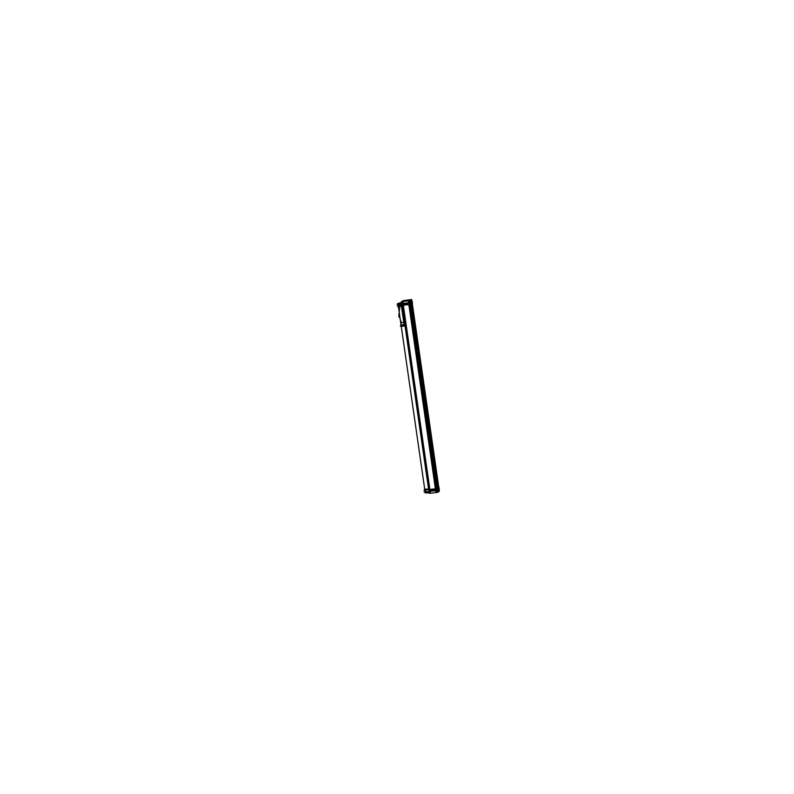 <?xml version="1.0" encoding="UTF-8"?>
<svg xmlns="http://www.w3.org/2000/svg" width="794" height="794" viewBox="0 0 794 794"><rect width="100%" height="100%" fill="white"/><g stroke="black" fill="none" stroke-linecap="round" stroke-linejoin="round"><path stroke-width="1.19" d="M410.538 304.281L409.664 304.39L436.224 488.727L409.664 304.41L410.538 304.281L437.107 488.618L436.224 488.727L437.107 488.618L410.548 304.301M408.841 304.499L403.322 305.204L408.841 304.499L435.41 488.836L429.882 489.541L435.4 488.836L408.85 304.509M438.794 487.566L412.245 303.358L438.774 487.576M438.616 487.685L412.066 303.477L438.616 487.685M437.544 488.399L411.004 304.191L437.544 488.399M437.444 490.394L437.216 488.588L425.614 489.948M438.814 487.546L437.315 488.558L410.736 304.291L437.286 488.558L410.736 304.291L437.286 488.558L438.814 487.546M405.049 325.738L428.651 489.551L405.049 325.738L406.042 325.6L401.992 325.987M428.651 489.551L424.79 489.69L401.188 325.868M401.327 305.452L398.251 305.501L402.111 305.353L401.863 303.636L402.111 305.353L410.647 304.271L402.111 305.353M404.245 325.679L401.337 305.472L404.245 325.679L401.168 325.729L401.109 321.878L400.93 324.131M398.032 303.765L402.925 303.487L401.863 303.616L401.784 302.812L398.032 303.745L399.372 309.67L398.519 306.812M403.193 305.233L406.111 325.441L403.193 305.233M401.466 305.452L410.835 304.261L412.543 303.159L410.915 304.251L397.238 305.998L398.866 304.906M402.141 301.541L402.856 300.966M403.005 300.807L401.724 301.571L403.104 300.797M401.883 301.462L402.24 303.536L401.943 301.452L402.578 301.472L402.836 303.457L402.757 301.522M428.026 489.789L437.395 488.598L438.983 487.506L437.484 488.588L424.075 490.146M404.543 300.469L409.694 299.814L404.543 300.469M409.456 300.549L409.496 299.844M409.396 300.559L409.009 299.943L409.108 300.618M409.744 300.628L437.772 492.29L439.35 491.228L437.772 492.29L410.151 300.579L437.772 492.29L439.35 491.228L439.072 489.322L439.35 491.238L439.072 489.322L439.35 491.238L439.072 489.322L439.35 491.228L437.772 492.29L410.151 300.579L411.729 299.527L412.007 301.442L411.729 299.527L410.151 300.579L411.729 299.527L412.007 301.442L411.729 299.527L404.215 300.479L411.719 299.527L410.151 300.579L437.772 492.29L436.76 492.419L409.079 299.953M409.069 299.904L409.079 300.628L408.979 299.904M409.893 300.35L409.595 299.824M410.131 300.42L411.103 299.943L410.329 299.765M410.597 300.043L411.52 299.656M411.163 299.725L410.051 300.469L411.133 299.795M410.131 300.489L410.597 299.874M410.458 300.37L438.08 492.091L410.121 300.43M412.265 303.248L438.814 487.516L412.265 303.248M439.142 491.367L411.52 299.666L439.142 491.367M411.58 299.576L439.32 491.248L411.699 299.546L411.133 299.656M439.3 491.268L411.699 299.537L439.241 491.278M411.094 299.725L438.854 491.486M409.734 300.579L410.359 300.44L437.921 492.161M437.554 490.355L437.782 492.29L430.269 493.243L406.151 325.858L430.269 493.243L435.936 492.518L408.315 300.817L409.128 300.708M410.2 300.549L410.478 302.484L410.161 300.549M410.429 302.494L437.266 488.558L410.369 302.524M410.458 302.484L437.633 492.31M437.782 492.29L410.151 300.579L402.647 301.531L406.171 325.848L403.173 304.807M410.151 300.579L402.647 301.531L406.171 325.848M436.75 492.419L435.946 492.518M402.747 301.492L430.169 493.183M402.588 303.477L402.191 301.412M402.836 303.437L402.548 301.472L402.846 303.457M402.28 301.512L402.369 303.497M402.568 303.477L402.29 301.502L402.568 303.477M402.092 301.561L402.23 303.536M429.643 492.756L429.713 493.273L429.643 492.756M429.326 493.322L429.504 492.776M401.982 303.566L401.953 301.581M401.288 301.631L401.893 303.576M429.167 492.816L429.336 493.322M403.124 300.658L403.709 301.373L403.59 300.708L403.541 301.392L403.451 300.737L402.588 301.392M404.255 300.489L403.59 300.708M411.719 299.527L411.997 301.452L411.719 299.527M412.255 303.248L438.814 487.516L412.255 303.248M410.706 299.656L409.883 299.765M409.982 300.479L408.146 300.837M403.084 301.452L408.245 300.817L403.074 301.482M402.558 301.402L403.183 301.432M404.225 300.509L404.354 301.283L404.642 300.46M404.384 301.283L404.275 300.539M404.622 301.254L404.513 300.479L404.622 301.254M439.32 489.233L437.702 490.325L424.085 492.062L425.703 490.97M439.161 488.667L437.534 489.759L428.73 490.881L437.534 489.759L428.73 490.881L437.534 489.759L439.161 488.667M425.961 489.908L428.959 489.62M439.231 489.303L438.983 487.496M438.834 489.461L438.754 488.836M428.671 489.69L437.216 488.608L438.844 487.496M437.732 490.196L437.643 489.58M436.154 490.523L436.075 489.908M437.504 490.364L437.415 488.538L428.492 489.68M428.274 488.965L424.562 489.441M406.21 325.59L400.593 326.165M429.822 489.422L423.927 490.166L425.554 489.074M400.206 319.089L401.039 324.885L400.712 322.592L404.861 322.414M424.979 490.97L425.266 492.965L429.415 492.786M404.573 322.453L429.117 492.826L404.553 322.453L405.595 322.324L430.11 492.697M429.097 492.826L430.14 492.697L405.595 322.324M403.273 305.224L397.387 305.978L399.015 304.886M398.38 306.434L398.181 304.956L401.516 305.015L404.553 326.046L401.377 326.215M398.449 306.911L399.362 309.769M401.069 321.798L400.95 324.25M401.893 322.592A7.295 1.32 -97.3 0 1 399.67 316.201A7.295 1.32 -97.3 0 1 399.829 308.221A7.295 1.32 -97.3 0 0 399.67 316.201A7.295 1.32 -97.3 0 0 401.893 322.592M401.913 306.375L398.171 306.851M404.533 324.577L400.791 325.054M406.191 325.451L400.295 326.205L401.933 325.113M404.344 326.076L401.317 305.045L404.305 326.076M412.423 303.229L412.165 301.422L410.637 302.514L397.02 304.251L398.648 303.169L401.456 302.812M410.637 303.109L401.833 304.231L410.637 303.109L412.265 302.018L410.637 303.109L401.833 304.231L410.637 303.109L412.265 302.018L410.637 303.109M402.141 303.546L398.022 303.725L401.784 302.772M402.399 305.353L400.811 305.541M402.369 302.683L403.233 302.564M402.925 303.447L401.685 303.606L401.943 305.412L410.865 304.281M409.089 302.683L409.188 303.298M410.667 302.355L410.756 302.98M411.768 301.611L411.858 302.236M401.903 306.077L398.221 306.544M411.977 303.546L438.516 487.744L411.977 303.546M410.905 304.251L437.454 488.469L410.905 304.251M403.322 305.224L429.882 489.541L403.322 305.224M409.128 299.943L409.228 300.589M411.421 299.725L439.052 491.436M410.359 300.44L437.98 492.151M437.633 492.3L410.012 300.598M402.786 301.512L430.417 493.223M402.796 303.447L402.508 301.432M436.432 488.25L436.611 489.521M406.042 325.619L429.653 489.422L406.042 325.619M402.052 304.956L405.079 325.987M437.266 488.558L410.716 304.291M424.969 490.9L424.79 489.69M399.352 313.173L398.479 307.099M401.168 325.729L400.93 324.121M399.342 313.114L399.968 317.977L398.995 317.005L398.856 313.819M401.218 326.126L424.74 489.322M398.022 303.725L398.251 305.501"/></g></svg>
